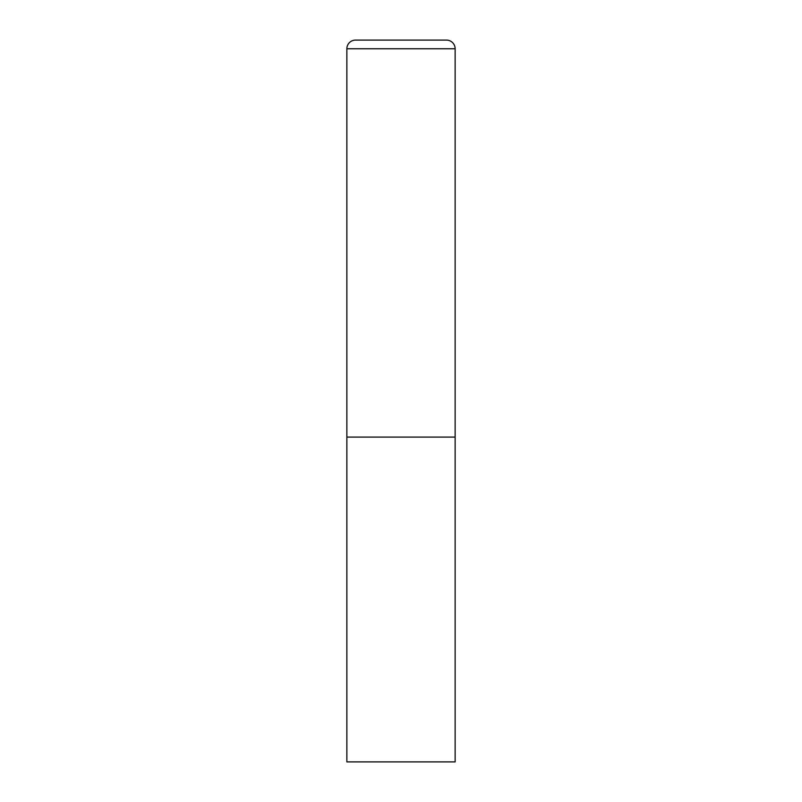 <?xml version="1.0" encoding="UTF-8"?>
<svg xmlns="http://www.w3.org/2000/svg" width="802" height="802" viewBox="0 0 802 802"><rect width="100%" height="100%" fill="white"/><g stroke="black" fill="none" stroke-linecap="round" stroke-linejoin="round"><path stroke-width="0.6" stroke-dasharray="4.01 3.01" d="M455.135 437.09L346.865 437.09L455.135 437.09M346.865 761.9L455.135 761.9M455.135 48.762L346.865 48.762"/><path stroke-width="1.2" d="M355.527 40.1A8.662 8.662 0 0 0 346.865 48.762L346.865 761.9L455.135 761.9L455.135 437.09L346.865 437.09L455.135 437.09L455.135 48.762A8.662 8.662 0 0 0 446.473 40.1L355.527 40.1L446.473 40.1M346.865 48.762L455.135 48.762"/></g></svg>
